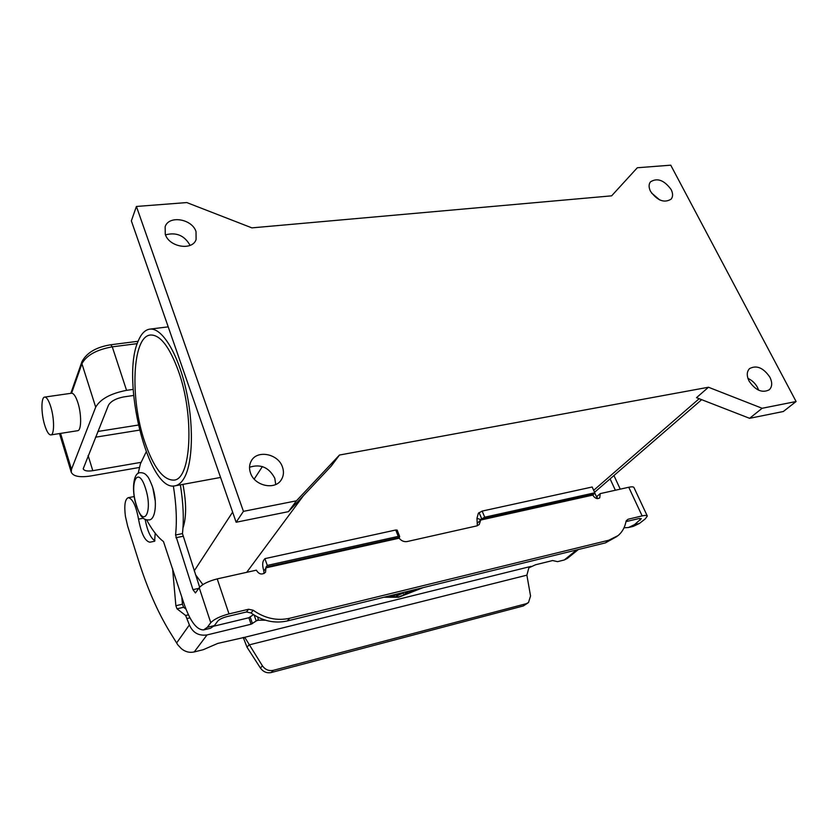 <?xml version="1.0" encoding="UTF-8"?>
<svg xmlns="http://www.w3.org/2000/svg" width="838" height="838" viewBox="0 0 838 838"><rect width="100%" height="100%" fill="white"/><g stroke="black" fill="none" stroke-linecap="round" stroke-linejoin="round"><path stroke-width="1.26" d="M155.198 533.209L154.611 541.233L149.866 542.217C144.984 541.222 141.203 533.523 138.532 519.141C136.018 505.712 132.582 498.558 128.235 497.678C124.998 499.186 124.055 505.408 125.417 516.344L127.638 526.075L138.312 559.899C147.111 587.784 157.471 611.551 169.36 631.182L177.761 644.789L181.322 648.633C185.198 651.849 189.503 652.959 194.227 651.943L203.267 649.691L217.765 643.416L243.952 637.488L245.22 638.085L262.42 665.833C265.248 669.698 268.862 671.207 273.272 670.348L526.18 603.716L523.383 605.937L528.212 602.752M396.636 594.121L393.315 596.268L390.089 596.195L391.377 595.409M390.089 596.153L393.294 596.206L396.5 594.152M391.838 595.305L394.625 594.613M416.737 589.187L414.758 589.669M414.276 590.182L416.601 589.219M385.868 596.761L399.15 596.761L421.158 588.108M423.127 587.627L398.647 597.253L383.835 597.264M398.647 597.253L422.582 587.752M384.129 597.19L398.616 597.18M412.788 590.162L409.3 592.183L410.798 590.643M409.3 592.141L412.652 590.193M408.619 591.178L406.137 593.576L404.084 594.268L402.827 593.095L404.052 594.194L406.105 593.503L408.483 591.219M402.858 593.168L396.102 596.195L402.827 593.095M396.102 596.195L398.647 593.629M400.648 593.136L399.537 594.215L400.512 593.168M399.537 594.215L402.46 592.696M404.827 592.11L405.519 592.749L406.629 591.67M578.346 549.529L567.431 558.37L564.278 559.973L557.563 561.649L552.651 560.538L535.587 564.76L528.841 567.839L526.882 575.161L530.548 595.965L528.506 602.522L526.18 603.716M265.426 620.204L257.517 620.172L251.086 624.226L207.017 634.942C198.69 636.094 192.813 632.753 189.388 624.918L185.627 615.48L177.017 608.807L175.875 605.717L172.576 568.541M273.272 670.348L271.229 672.537L523.383 605.937M258.994 620.099L256.135 620.79L254.186 615.113M257.8 617.145L258.293 620.089M213.92 626.154L248.876 617.742L253.453 614.652M526.882 575.161L248.949 644.946L247.021 647.229L243.25 637.446M271.229 672.537C266.84 673.385 263.247 671.887 260.429 668.033L247.021 647.229M145.142 519.434C147.436 531.135 150.704 538.247 154.946 540.761M182.956 484.374C186.486 502.989 186.486 517.517 182.967 527.971M181.804 596.96L182.443 604.208L183.585 607.288L185.931 609.079M44.686 425.076C46.739 431.601 48.782 434.88 50.846 434.922C54.47 434.985 54.47 418.466 50.762 406.765C48.719 400.334 46.687 397.107 44.676 397.086C40.999 397.097 41.062 413.511 44.686 425.076M139.118 467.51L90.577 475.994C79.662 477.639 73.22 476.382 71.261 472.213L71.492 469.322L95.7 407.163L81.925 363.744L71.576 393.221C73.713 393.232 75.818 396.405 77.903 402.774C81.684 414.339 81.475 430.732 77.651 430.711L50.846 434.922M141.151 462.325L92.809 470.684C87.362 471.49 84.167 470.862 83.203 468.788L108.448 405.257C110.815 401.234 115.927 398.448 123.794 396.908L133.609 395.463M95.7 407.163C100.351 399.056 110.637 393.441 126.559 390.34L133.148 389.387M178.368 370.867C194.804 416.077 191.137 480.164 173.696 480.111C163.148 480.132 153.49 467.384 144.733 441.877C129.743 398.511 132.174 336.038 150.568 335.011C160.184 334.729 169.454 346.681 178.368 370.867M184.308 477.796C181.605 482.594 178.452 485.275 174.849 485.862C148.295 492.21 120.473 379.583 138.218 341.014C141.213 333.754 145.089 329.784 149.866 329.125C161.65 327.49 177.289 352.149 185.575 387.701C193.924 423.19 193.086 462.356 184.308 477.796M155.271 501.114L152.841 487.946M196.019 231.592L196.092 239.532C192.436 250.991 169.15 247.168 165.275 234.315L165.138 226.784C168.637 214.999 192.049 218.76 196.019 231.592M282.458 467.007C284.061 471.595 283.715 475.785 281.421 479.577C275.346 490.481 254.532 486.092 250.468 472.904C248.991 468.547 249.274 464.556 251.295 460.91C257.172 449.535 278.258 453.767 282.458 467.007M275.723 484.49L274.791 478.268C269.04 467.374 260.618 463.707 249.535 467.248M769.881 377.173C772.479 382.547 772.28 386.747 769.315 389.764C762.245 393.347 755.488 390.435 749.046 381.007C746.532 375.717 746.7 371.59 749.549 368.605C756.578 364.886 763.355 367.746 769.881 377.173M758.631 390.204L757.479 387.428C755.227 383.312 752.042 380.295 747.925 378.378M671.112 189.514C673.05 193.41 673.071 196.616 671.186 199.098C664.345 203.33 657.453 200.743 650.529 191.336C648.654 187.492 648.622 184.35 650.424 181.898C657.233 177.562 664.125 180.097 671.112 189.514M647.282 515.967L633.978 487.58C633.549 486.71 631.8 486.606 628.751 487.255L600.218 493.613L596.97 496.4L597.41 498.631M600.218 493.613L599.736 497.898C597.201 499.312 594.917 498.432 592.895 495.248L594.812 492.786L592.173 487.004L482.143 511.086L478.362 513.244L476.969 518.282L477.346 525.73M594.812 492.786L484.72 517.203L480.928 519.361L479.231 524.536L476.717 525.918L407.184 541.537C404.084 542.039 401.402 540.929 399.139 538.195L399.663 536.488L398.26 536.383L395.746 530.004L397.16 530.108L399.663 536.488M629.003 527.395L633.381 526.337L639.436 523.446L645.25 518.9L647.324 516.04C646.926 515.255 645.197 515.213 642.138 515.904L628.081 519.246L625.976 521.54C624.897 527.322 622.288 531.983 618.161 535.545L608.786 540.227L289.665 618.287L287.329 620.948L605.434 542.877L617.03 536.425M625.955 521.634L638.734 518.596L641.332 518.659L634.523 524.619L628.49 527.521L624.017 527.804M597.347 498.62L594.718 492.87M610.095 478.865L615.364 490.24M613.929 475.544L620.256 489.151M287.329 620.948C274.665 623.723 262.566 621.073 251.033 612.976L246.456 611.97L226.92 616.621C222.52 617.805 219.493 619.261 217.828 621L214.371 625.598L210.6 628.228L203.624 629.914C196.616 630.008 190.017 621.126 183.847 603.245L163.504 541.599C158.204 537.577 153.04 531.166 148.001 522.346L146.723 519.927M264.033 573.548L263.792 570.699C262.399 566.142 262.325 562.696 263.593 560.381L264.902 558.642L395.746 530.004M592.822 495.09L480.614 520.063L477.691 522.891M173.351 485.977C176.347 504.497 177.08 520.838 175.561 534.99L192.97 589.669L195.422 592.948L199.214 587.742C202.419 584.107 208.421 581.153 217.22 578.89L256.355 570.175C258.984 574.439 262.053 575.13 265.541 572.249L265.971 567.148L267.291 565.42L264.902 558.642M289.665 618.287C276.949 621.063 264.798 618.392 253.212 610.253L248.614 609.247L229.004 613.898C220.143 616.276 214.067 619.209 210.767 622.686L207.353 627.285L203.624 629.914M138.134 473.46L140.407 463.854L146.158 451.933M180.369 484.846C183.333 503.261 184.025 519.518 182.454 533.596L199.633 587.208M267.291 565.42L398.26 536.383M251.903 227.873L186.769 202.566L136.416 206.462L243.429 511.358L296.422 500.82L339.484 455.034L708.477 387.24L762.14 408.274L796.1 401.517L670.746 165.18L637.309 167.757L611.625 195.841L251.903 227.873M796.1 401.517L783.341 411.5L749.601 418.319L762.14 408.274M708.477 387.24L696.514 397.673L749.601 418.319M339.484 455.034L331.115 466.221L288.461 511.651L296.422 500.82M243.429 511.358L236.148 522.242L288.461 511.651M136.416 206.462L131.357 220.865L236.148 522.242M659.705 199.936L651.503 192.97M190.09 245.387C184.517 235.499 176.315 231.99 165.484 234.86M195.474 574.648L202.869 584.589M564.278 559.973L576.649 549.948M243.952 637.488L531.093 566.362M207.017 634.942L194.227 651.943M252.458 623.629L250.237 617.156M262.42 665.833L260.429 668.033M176.609 642.976L189.388 624.918M138.532 519.141L143.256 518.219M175.875 605.717L182.443 604.208M177.017 608.807L183.585 607.288M185.627 615.48L188.414 614.83M187.303 618.475L189.954 617.847M251.086 624.226L248.876 617.742M81.915 361.765L81.925 363.744C86.387 355.333 96.506 349.697 112.271 346.838L110.763 344.764C96.234 347.089 86.618 352.756 81.915 361.765L70.821 393.336M95.522 437.195L139.412 430.135M71.492 469.322L60.556 433.393M138.218 425.065L97.837 431.476M126.559 390.34L112.271 346.838L137.243 343.632M92.809 470.684L88.095 455.516M145.424 488.093C137.945 464.304 128.979 483.264 136.563 505.607C143.665 529.249 153.281 511.505 145.424 488.093M608.786 540.227L605.434 542.877M628.081 519.246L626.237 520.723M639.436 523.446L634.523 524.619M640.316 520.073L639.541 518.429M642.138 515.904L628.751 487.255M480.928 519.361L592.864 494.472M481.641 518.67L479.074 512.552M480.834 519.696L476.969 518.282M484.72 517.203L482.143 511.086M399.139 538.195L265.992 567.839M217.22 578.89L229.004 613.898M266.055 568.017L263.855 570.877M253.212 610.253L251.033 612.976M248.614 609.247L246.456 611.97M207.353 627.285L214.371 625.598M192.97 589.669L198.795 588.36M175.907 537.724L182.799 536.32M175.561 534.99L182.454 533.596M210.767 622.686L199.214 587.742M265.971 567.148L398.836 537.608M303.44 495.687L246.707 572.323M699.175 398.71L593.681 490.303M262.378 466.577L254.197 479.095M232.629 512.112L194.227 570.877M128.235 497.678L134.258 496.557M138.113 341.276L110.763 344.764M71.576 393.221L44.676 397.086M71.261 472.213L59.508 433.56M148.766 519.916C155.543 520.429 157.743 501.564 152.338 486.354C148.148 475.555 147.31 476.518 146.304 475.052C144.702 473.376 142.659 472.59 140.166 472.705C133.148 472.339 131.315 491.005 136.5 506.058C140.889 517.455 141.695 516.229 142.659 517.675C144.199 519.309 146.241 520.052 148.766 519.916M175.289 485.778L220.572 477.451M281.421 479.577L280.856 480.404M701.668 399.674L594.582 492.283M149.866 329.125L168.218 326.851"/></g></svg>

